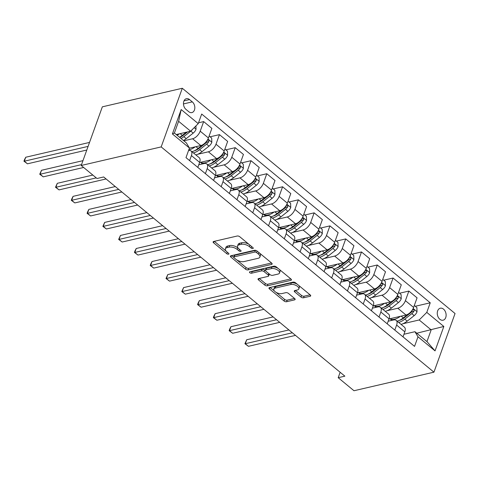 <?xml version="1.0" encoding="UTF-8"?>
<svg xmlns="http://www.w3.org/2000/svg" width="479" height="479" viewBox="0 0 479 479"><rect width="100%" height="100%" fill="white"/><g stroke="black" fill="none" stroke-linecap="round" stroke-linejoin="round"><path stroke-width="0.72" d="M252.876 248.541A1.323 0.635 -160.2 0 0 253.247 248.272A1.323 0.635 -160.2 0 0 252.924 247.607L239.751 236.734A1.886 0.91 -160.2 0 0 237.207 236.015L213.664 241.482A1.886 0.91 -160.2 0 0 213.125 241.865A1.886 0.91 -160.2 0 0 213.592 242.811L226.765 253.684A1.323 0.635 -160.2 0 0 228.543 254.187A1.323 0.635 -160.2 0 0 228.92 253.918A1.323 0.635 -160.2 0 0 228.591 253.259L226.89 251.852A6.041 2.91 -160.2 0 1 225.393 248.835A6.041 2.91 -160.2 0 1 227.106 247.607L229.07 247.152A6.041 2.91 -160.2 0 1 237.225 249.451L238.925 250.858A1.323 0.635 -160.2 0 0 240.709 251.361A1.323 0.635 -160.2 0 0 241.087 251.098A1.323 0.635 -160.2 0 0 240.757 250.433L239.051 249.026A6.041 2.91 -160.2 0 1 237.56 246.008A6.041 2.91 -160.2 0 1 239.272 244.781L241.236 244.326A6.041 2.91 -160.2 0 1 249.385 246.625L251.092 248.032A1.323 0.635 -160.2 0 0 252.876 248.541M443.524 309.141A6.149 4.323 76.9 0 0 440.303 308.225A6.149 4.323 76.9 0 0 437.267 312.949A6.149 4.323 76.9 0 0 439.872 319.289A6.149 4.323 76.9 0 0 443.087 320.206A6.149 4.323 76.9 0 0 446.123 315.481A6.149 4.323 76.9 0 0 443.524 309.141M300.998 297.07A1.886 0.91 -160.2 0 0 303.542 297.788L310.147 296.256A1.886 0.91 -160.2 0 0 310.685 295.872A1.886 0.91 -160.2 0 0 310.218 294.926L295.591 282.849A1.886 0.91 -160.2 0 0 293.046 282.131L269.497 287.598A1.886 0.91 -160.2 0 0 268.964 287.981A1.886 0.91 -160.2 0 0 269.432 288.927L284.059 301.004A1.886 0.91 -160.2 0 0 286.604 301.722L294.585 299.872A1.886 0.91 -160.2 0 0 295.118 299.489A1.886 0.91 -160.2 0 0 294.651 298.543L288.394 293.376A1.886 0.91 -160.2 0 0 285.843 292.657L281.892 293.573A5.047 2.431 -160.2 0 1 276.293 292.465A5.047 2.431 -160.2 0 1 273.826 289.124A5.047 2.431 -160.2 0 1 275.257 288.095L290.759 284.496A5.047 2.431 -160.2 0 1 296.351 285.604A5.047 2.431 -160.2 0 1 298.824 288.945A5.047 2.431 -160.2 0 1 297.387 289.975L294.807 290.573A1.886 0.91 -160.2 0 0 294.268 290.957A1.886 0.91 -160.2 0 0 294.735 291.903L300.998 297.07L301.566 295.483A1.886 0.91 -160.2 0 0 304.111 296.208L310.081 294.819M161.178 146.909L81.226 165.477L97.015 178.511L103.674 176.967L344.862 376.159L338.198 377.703L353.987 390.738L433.938 372.171L161.178 146.909L182.295 88.262L455.05 313.523L433.938 372.171M271.599 264.42A1.886 0.91 -160.2 0 0 272.138 264.037A1.886 0.91 -160.2 0 0 271.671 263.091L257.043 251.014A1.886 0.91 -160.2 0 0 254.493 250.295L230.95 255.762A1.886 0.91 -160.2 0 0 230.417 256.145A1.886 0.91 -160.2 0 0 230.884 257.091L245.511 269.168A1.886 0.91 -160.2 0 0 248.056 269.887L271.599 264.42L271.97 263.396M276.317 266.929L290.945 279.012A1.886 0.91 -160.2 0 1 291.412 279.952A1.886 0.91 -160.2 0 1 290.873 280.341L267.33 285.807A1.886 0.91 -160.2 0 1 264.785 285.089L258.522 279.916A1.886 0.91 -160.2 0 1 258.055 278.976A1.886 0.91 -160.2 0 1 258.594 278.586L268.138 276.371A1.886 0.91 -160.2 0 0 268.677 275.988A1.886 0.91 -160.2 0 0 268.21 275.042L264.055 271.617A1.886 0.91 -160.2 0 0 261.51 270.892L251.571 273.204A1.323 0.635 -160.2 0 1 250.104 272.916A1.323 0.635 -160.2 0 1 249.457 272.042A1.323 0.635 -160.2 0 1 249.834 271.773L273.772 266.21A1.886 0.91 -160.2 0 1 276.317 266.929M185.984 109.404L188.762 111.697A5.958 4.185 76.9 0 0 191.881 112.589A5.958 4.185 76.9 0 0 194.821 108.014A5.958 4.185 76.9 0 0 192.301 101.871L189.522 99.578A5.958 4.185 76.9 0 0 186.403 98.686A5.958 4.185 76.9 0 0 183.463 103.266A5.958 4.185 76.9 0 0 185.984 109.404M189.439 148.041L172.392 133.958L181.182 109.547L198.228 123.63L190.618 131.21L178.619 121.301L174.398 133.03L186.391 142.94L189.439 148.041L185.99 157.627L414.551 346.389L417.999 336.803L414.952 331.702L426.951 341.605L431.172 329.875L419.179 319.972L402.929 323.744M415.293 306.273L430.244 302.8L201.683 114.038L198.228 123.63M430.244 302.8L426.789 312.392L443.835 326.468L435.046 350.879L417.999 336.803M81.226 165.477L102.344 106.829L182.295 88.262M340.156 372.273L338.198 377.703M190.618 131.21L176.236 134.545M416.79 333.216L443.835 326.468M399.51 293.238L408.862 291.064L417.065 297.842L413.616 307.434A7.688 4.03 129.6 0 1 406 315.014L388.984 318.966M408.862 291.064L405.408 300.656A7.688 4.03 129.6 0 1 397.798 308.236L387.146 310.709M383.721 280.203L393.073 278.03L401.282 284.807L397.833 294.399A7.688 4.03 129.6 0 1 390.217 301.974L373.201 305.931M393.073 278.03L389.625 287.622A7.688 4.03 129.6 0 1 382.008 295.196L371.363 297.669M367.938 267.168L377.29 264.995L385.499 271.773L382.044 281.365A7.688 4.03 129.6 0 1 374.434 288.939L357.418 292.891M377.29 264.995L373.836 274.581A7.688 4.03 129.6 0 1 366.225 282.161L355.574 284.634M352.155 254.127L361.507 251.96L369.716 258.738L366.261 268.324A7.688 4.03 129.6 0 1 358.651 275.904L341.635 279.856M361.507 251.96L358.053 261.546A7.688 4.03 129.6 0 1 350.442 269.126L339.791 271.599M336.372 241.093L345.724 238.919L353.927 245.703L350.478 255.289A7.688 4.03 129.6 0 1 342.862 262.869L325.846 266.821M345.724 238.919L342.269 248.511A7.688 4.03 129.6 0 1 334.659 256.091L324.008 258.564M320.583 228.058L329.935 225.884L338.144 232.662L334.695 242.254A7.688 4.03 129.6 0 1 327.079 249.834L310.063 253.786M329.935 225.884L326.486 235.476A7.688 4.03 129.6 0 1 318.87 243.051L308.225 245.529M304.8 215.023L314.152 212.85L322.361 219.627L318.906 229.219A7.688 4.03 129.6 0 1 311.296 236.794L294.28 240.745M314.152 212.85L310.703 222.442A7.688 4.03 129.6 0 1 303.087 230.016L292.435 232.489M289.017 201.988L298.369 199.815L306.578 206.593L303.123 216.179A7.688 4.03 129.6 0 1 295.513 223.759L278.497 227.711M298.369 199.815L294.914 209.401A7.688 4.03 129.6 0 1 287.304 216.981L276.652 219.454M273.234 188.948L282.586 186.78L290.789 193.558L287.34 203.144A7.688 4.03 129.6 0 1 279.724 210.724L262.708 214.676M282.586 186.78L279.131 196.366A7.688 4.03 129.6 0 1 271.521 203.946L260.869 206.419M257.445 175.913L266.797 173.739L275.006 180.517L271.557 190.109A7.688 4.03 129.6 0 1 263.941 197.689L246.924 201.641M266.797 173.739L263.348 183.331A7.688 4.03 129.6 0 1 255.732 190.911L245.086 193.384M241.661 162.878L251.014 160.704L259.223 167.482L255.768 177.074A7.688 4.03 129.6 0 1 248.158 184.654L231.141 188.606M251.014 160.704L247.565 170.296A7.688 4.03 129.6 0 1 239.949 177.871L229.297 180.344M225.878 149.843L235.231 147.67L243.44 154.448L239.985 164.04A7.688 4.03 129.6 0 1 232.375 171.614L215.358 175.565M235.231 147.67L231.776 157.256A7.688 4.03 129.6 0 1 224.166 164.836L213.514 167.309M210.095 136.802L219.448 134.635L227.657 141.413L224.202 150.999A7.688 4.03 129.6 0 1 216.586 158.579L199.575 162.531M219.448 134.635L215.993 144.221A7.688 4.03 129.6 0 1 208.383 151.801L197.731 154.274M198.534 122.786L203.659 121.594L211.868 128.378L208.419 137.964A7.688 4.03 129.6 0 1 200.803 145.544L189.385 148.197M203.659 121.594L200.21 131.186A7.688 4.03 129.6 0 1 192.594 138.766L183.81 140.802M198.761 164.782L204.156 163.531A7.688 4.03 129.6 0 1 206.772 163.944A7.688 4.03 129.6 0 1 207.203 168.632L205.395 173.655M214.544 177.817L219.945 176.565A7.688 4.03 129.6 0 1 222.555 176.979A7.688 4.03 129.6 0 1 222.992 181.667L221.178 186.696M230.333 190.858L235.728 189.6A7.688 4.03 129.6 0 1 238.338 190.013A7.688 4.03 129.6 0 1 238.776 194.702L236.967 199.731M246.116 203.892L251.511 202.641A7.688 4.03 129.6 0 1 254.127 203.048A7.688 4.03 129.6 0 1 254.559 207.742L252.75 212.766M261.899 216.927L267.294 215.676A7.688 4.03 129.6 0 1 269.911 216.083A7.688 4.03 129.6 0 1 270.342 220.777L268.533 225.801M277.682 229.962L283.083 228.711A7.688 4.03 129.6 0 1 285.694 229.124A7.688 4.03 129.6 0 1 286.131 233.812L284.316 238.835M293.471 243.003L298.866 241.745A7.688 4.03 129.6 0 1 301.477 242.158A7.688 4.03 129.6 0 1 301.914 246.847L300.105 251.876M309.254 256.037L314.649 254.78A7.688 4.03 129.6 0 1 317.266 255.193A7.688 4.03 129.6 0 1 317.697 259.887L315.889 264.911M325.037 269.072L330.432 267.821A7.688 4.03 129.6 0 1 333.049 268.228A7.688 4.03 129.6 0 1 333.48 272.922L331.672 277.946M340.82 282.107L346.221 280.856A7.688 4.03 129.6 0 1 348.832 281.269A7.688 4.03 129.6 0 1 349.269 285.957L347.455 290.981M356.61 295.142L362.004 293.89A7.688 4.03 129.6 0 1 364.615 294.304A7.688 4.03 129.6 0 1 365.052 298.992L363.244 304.015M372.393 308.183L377.787 306.925A7.688 4.03 129.6 0 1 380.404 307.338A7.688 4.03 129.6 0 1 380.835 312.027L379.027 317.056M388.176 321.217L393.57 319.966A7.688 4.03 129.6 0 1 396.187 320.373A7.688 4.03 129.6 0 1 396.618 325.067L394.81 330.091M403.959 334.252L414.952 331.702M188.57 150.454A7.688 4.03 129.6 0 1 190.989 150.903A7.688 4.03 129.6 0 1 191.42 155.597L189.612 160.621M190.989 150.903L199.198 157.681A7.688 4.03 129.6 0 1 199.629 162.375L197.821 167.399M206.772 163.944L214.981 170.722A7.688 4.03 129.6 0 1 215.412 175.41L213.604 180.433M222.555 176.979L230.764 183.756A7.688 4.03 129.6 0 1 231.195 188.445L229.387 193.474M238.338 190.013L246.547 196.791A7.688 4.03 129.6 0 1 246.984 201.485L245.176 206.509M254.127 203.048L262.336 209.826A7.688 4.03 129.6 0 1 262.767 214.52L260.959 219.544M269.911 216.083L278.119 222.867A7.688 4.03 129.6 0 1 278.55 227.555L276.742 232.578M285.694 229.124L293.902 235.902A7.688 4.03 129.6 0 1 294.334 240.59L292.525 245.619M301.477 242.158L309.685 248.936A7.688 4.03 129.6 0 1 310.123 253.631L308.308 258.654M317.266 255.193L325.469 261.971A7.688 4.03 129.6 0 1 325.906 266.665L324.097 271.689M333.049 268.228L341.258 275.006A7.688 4.03 129.6 0 1 341.689 279.7L339.88 284.724M348.832 281.269L357.041 288.047A7.688 4.03 129.6 0 1 357.472 292.735L355.663 297.758M364.615 294.304L372.824 301.081A7.688 4.03 129.6 0 1 373.261 305.77L371.447 310.799M380.404 307.338L388.607 314.116A7.688 4.03 129.6 0 1 389.044 318.81L387.236 323.834M396.187 320.373L404.396 327.151A7.688 4.03 129.6 0 1 404.827 331.845L403.019 336.869M419.179 319.972L426.789 312.392M178.619 121.301L181.182 109.547M174.398 133.03L172.392 133.958M435.046 350.879L426.951 341.605M248.93 244.314A6.041 2.91 -160.2 0 0 241.805 242.739L241.236 244.326M237.56 246.008L238.129 244.428A6.041 2.91 -160.2 0 1 239.841 243.194L241.805 242.739M225.393 248.835L225.962 247.248A6.041 2.91 -160.2 0 1 227.681 246.02L229.639 245.565A6.041 2.91 -160.2 0 1 237.794 247.871L238.255 248.248M214.299 241.332L226.088 251.074M236.901 260.001L246.08 267.581A1.886 0.91 -160.2 0 0 248.625 268.306L271.533 262.983M231.591 255.612L233.776 257.421M256.576 252.565A1.323 0.635 -160.2 0 0 254.792 252.062L234.129 256.858A1.323 0.635 -160.2 0 0 233.752 257.127A1.323 0.635 -160.2 0 0 234.081 257.792L235.878 259.277A6.041 2.91 -160.2 0 0 244.027 261.576L258.151 258.295A6.041 2.91 -160.2 0 0 259.869 257.067A6.041 2.91 -160.2 0 0 258.373 254.05L256.576 252.565L257.115 251.074M256.175 250.511A1.323 0.635 -160.2 0 0 255.361 250.475L254.792 252.062M233.752 257.127L234.321 255.547A1.323 0.635 -160.2 0 1 234.698 255.277L255.361 250.475M259.869 257.067L260.438 255.481A6.041 2.91 -160.2 0 0 259.744 253.241M290.807 278.898L267.905 284.221L267.33 285.807M259.229 278.443L265.354 283.502A1.886 0.91 -160.2 0 0 267.905 284.221M268.677 275.988L269.246 274.401A1.886 0.91 -160.2 0 0 269.168 273.898M265.498 270.749L264.63 270.03A1.886 0.91 -160.2 0 0 262.079 269.312L252.14 271.617L251.571 273.204M251.032 271.491A1.323 0.635 -160.2 0 0 252.14 271.617M278.048 274.072A5.047 2.431 -160.2 0 0 279.485 273.042A5.047 2.431 -160.2 0 0 277.012 269.701A5.047 2.431 -160.2 0 0 271.419 268.593L265.959 269.863A1.886 0.91 -160.2 0 0 265.42 270.246A1.886 0.91 -160.2 0 0 265.887 271.192L270.042 274.617A1.886 0.91 -160.2 0 0 272.587 275.341L278.048 274.072M279.485 273.042L280.053 271.455A5.047 2.431 -160.2 0 0 279.299 269.39M278.215 268.497A5.047 2.431 -160.2 0 0 271.988 267.007L271.419 268.593M265.42 270.246L265.989 268.659A1.886 0.91 -160.2 0 1 266.528 268.276L271.988 267.007M295.441 290.424L301.566 295.483M298.824 288.945L299.393 287.358A5.047 2.431 -160.2 0 0 298.86 285.55M297.196 284.173A5.047 2.431 -160.2 0 0 291.328 282.909L290.759 284.496M273.826 289.124L274.395 287.538A5.047 2.431 -160.2 0 1 275.826 286.514L291.328 282.909M276.018 292.31L284.628 299.417A1.886 0.91 -160.2 0 0 287.178 300.141L294.519 298.435M270.138 287.448L274.353 290.933M179.391 133.815A14.705 7.7 129.6 0 1 177.128 135.288M195.941 125.911L196.037 129.306A5.095 2.67 129.6 0 1 193.205 133.114L186.229 138.623A14.705 7.7 129.6 0 1 183.445 140.503M186.361 132.198L182.319 135.389A14.705 7.7 129.6 0 1 179.529 137.269M89.525 142.425L25.734 157.244L24.309 161.207L27.465 163.812L86.789 150.035M181.044 138.521A14.705 7.7 -50.4 0 0 183.834 136.641L190.81 131.132A5.095 2.67 -50.4 0 0 192.606 129.222M187.588 131.911L183.505 135.144A12.209 6.395 129.6 0 1 179.703 137.413M88.1 146.388L24.309 161.207L23.95 161.201L24.519 159.615L25.734 157.244M27.465 163.812L23.95 161.201M195.175 146.849A14.705 7.7 129.6 0 1 188.786 149.855M209.125 136.006L211.7 138.132L211.82 142.347A5.095 2.67 129.6 0 1 208.988 146.149L202.018 151.663A14.705 7.7 129.6 0 1 195.845 154.915M202.785 144.724L198.102 148.43A14.705 7.7 129.6 0 1 191.929 151.681M82.963 160.651L41.517 170.279L40.092 174.242L43.248 176.847L83.639 167.47M193.444 152.933A14.705 7.7 -50.4 0 0 199.617 149.682L206.593 144.167A5.095 2.67 -50.4 0 0 208.826 141.592L208.994 140.832L208.485 139.916L207.311 140.341A5.095 2.67 129.6 0 1 205.437 142.616M208.826 141.592L206.91 142.035A2.593 1.359 129.6 0 1 206.263 142.664L199.288 148.179A12.209 6.395 129.6 0 1 194.205 150.867M81.538 164.614L40.092 174.242L39.733 174.236L41.517 170.279M43.248 176.847L39.733 174.236M210.964 159.884A14.705 7.7 129.6 0 1 200.605 162.291M224.908 149.041L227.483 151.166L227.603 155.382A5.095 2.67 129.6 0 1 224.777 159.184L217.801 164.698A14.705 7.7 129.6 0 1 211.628 167.949M218.568 157.759L213.885 161.465A14.705 7.7 129.6 0 1 207.712 164.716M92.836 175.063L57.3 183.313L55.875 187.277L59.031 189.888L106.087 178.954M209.227 165.968A14.705 7.7 -50.4 0 0 215.4 162.716L222.376 157.202A5.095 2.67 -50.4 0 0 224.615 154.627L224.783 153.867L224.268 152.951L223.1 153.376A5.095 2.67 129.6 0 1 221.22 155.651M224.615 154.627L222.693 155.07A2.593 1.359 129.6 0 1 222.046 155.699L215.071 161.213A12.209 6.395 129.6 0 1 209.994 163.902M96.267 177.895L55.875 187.277L55.516 187.271L57.3 183.313M59.031 189.888L55.516 187.271M226.747 172.925A14.705 7.7 129.6 0 1 216.394 175.326M240.692 162.076L243.266 164.201L243.392 168.416A5.095 2.67 129.6 0 1 240.56 172.218L233.584 177.733A14.705 7.7 129.6 0 1 227.411 180.99M234.357 170.799L229.669 174.5A14.705 7.7 129.6 0 1 223.495 177.757M115.283 186.553L73.089 196.348L71.658 200.312L74.82 202.922L121.87 191.995M225.01 179.008A14.705 7.7 -50.4 0 0 231.183 175.751L238.159 170.237A5.095 2.67 -50.4 0 0 240.398 167.662L240.566 166.908L240.057 165.991L238.883 166.411A5.095 2.67 129.6 0 1 237.003 168.686M240.398 167.662L238.482 168.105A2.593 1.359 129.6 0 1 237.829 168.734L230.854 174.248A12.209 6.395 129.6 0 1 225.777 176.943M118.714 189.385L71.658 200.312L71.305 200.312L71.874 198.725L73.089 196.348M74.82 202.922L71.305 200.312M242.53 185.96A14.705 7.7 129.6 0 1 232.177 188.361M256.475 175.11L259.055 177.242L259.175 181.451A5.095 2.67 129.6 0 1 256.343 185.253L249.367 190.768A14.705 7.7 129.6 0 1 243.194 194.025M250.14 183.834L245.458 187.534A14.705 7.7 129.6 0 1 239.284 190.792M131.066 199.587L88.872 209.389L87.447 213.353L90.603 215.957L137.659 205.03M240.799 192.043A14.705 7.7 -50.4 0 0 246.972 188.786L253.948 183.277A5.095 2.67 -50.4 0 0 256.181 180.697L256.349 179.942L255.84 179.026L254.666 179.445A5.095 2.67 129.6 0 1 252.786 181.721M256.181 180.697L254.265 181.146A2.593 1.359 129.6 0 1 253.613 181.775L246.643 187.283A12.209 6.395 129.6 0 1 241.56 189.977M134.497 202.419L87.447 213.353L87.088 213.347L87.657 211.76L88.872 209.389M90.603 215.957L87.088 213.347M258.313 198.995A14.705 7.7 129.6 0 1 247.96 201.402M272.264 188.151L274.838 190.277L274.958 194.492A5.095 2.67 129.6 0 1 272.126 198.294L265.156 203.809A14.705 7.7 129.6 0 1 258.983 207.06M265.923 196.869L261.241 200.575A14.705 7.7 129.6 0 1 255.067 203.826M146.849 212.622L104.656 222.424L103.23 226.387L106.386 228.992L153.442 218.065M256.582 205.078A14.705 7.7 -50.4 0 0 262.755 201.827L269.731 196.312A5.095 2.67 -50.4 0 0 271.964 193.738L272.132 192.977L271.623 192.061L270.449 192.48A5.095 2.67 129.6 0 1 268.575 194.755M271.964 193.738L270.048 194.181A2.593 1.359 129.6 0 1 269.402 194.809L262.426 200.324A12.209 6.395 129.6 0 1 257.343 203.012M150.286 215.46L103.23 226.387L102.871 226.381L104.656 222.424M106.386 228.992L102.871 226.381M274.102 212.029A14.705 7.7 129.6 0 1 263.743 214.436M288.047 201.186L290.621 203.312L290.741 207.527A5.095 2.67 129.6 0 1 287.915 211.329L280.939 216.843A14.705 7.7 129.6 0 1 274.766 220.095M281.706 209.904L277.024 213.61A14.705 7.7 129.6 0 1 270.851 216.861M162.638 225.657L120.439 235.458L119.014 239.422L122.169 242.027L169.225 231.1M272.365 218.113A14.705 7.7 -50.4 0 0 278.538 214.861L285.514 209.347A5.095 2.67 -50.4 0 0 287.753 206.772L287.921 206.012L287.406 205.096L286.238 205.521A5.095 2.67 129.6 0 1 284.358 207.796M287.753 206.772L285.831 207.215A2.593 1.359 129.6 0 1 285.185 207.844L278.209 213.359A12.209 6.395 129.6 0 1 273.132 216.047M166.069 228.495L119.014 239.422L118.654 239.416L120.439 235.458M122.169 242.027L118.654 239.416M289.885 225.064A14.705 7.7 129.6 0 1 279.532 227.471M303.83 214.221L306.404 216.346L306.53 220.562A5.095 2.67 129.6 0 1 303.698 224.364L296.723 229.878A14.705 7.7 129.6 0 1 290.549 233.129M297.495 222.945L292.807 226.645A14.705 7.7 129.6 0 1 286.634 229.896M178.422 238.698L136.228 248.493L134.797 252.457L137.958 255.067L185.008 244.134M288.148 231.147A14.705 7.7 -50.4 0 0 294.322 227.896L301.297 222.382A5.095 2.67 -50.4 0 0 303.536 219.807L303.704 219.047L303.195 218.137L302.021 218.556A5.095 2.67 129.6 0 1 300.141 220.831M303.536 219.807L301.62 220.25A2.593 1.359 129.6 0 1 300.968 220.879L293.992 226.393A12.209 6.395 129.6 0 1 288.915 229.082M181.852 241.53L134.797 252.457L134.443 252.451L135.012 250.87L136.228 248.493M137.958 255.067L134.443 252.451M305.668 238.105A14.705 7.7 129.6 0 1 295.315 240.506M319.613 227.256L322.193 229.387L322.313 233.596A5.095 2.67 129.6 0 1 319.481 237.398L312.506 242.913A14.705 7.7 129.6 0 1 306.332 246.17M313.278 235.979L308.596 239.68A14.705 7.7 129.6 0 1 302.423 242.937M194.205 251.732L152.011 261.534L150.586 265.492L153.741 268.102L200.797 257.175M303.937 244.188A14.705 7.7 -50.4 0 0 310.111 240.931L317.08 235.417A5.095 2.67 -50.4 0 0 319.319 232.842L319.487 232.087L318.978 231.171L317.805 231.591A5.095 2.67 129.6 0 1 315.924 233.866M319.319 232.842L317.403 233.291A2.593 1.359 129.6 0 1 316.751 233.92L309.781 239.428A12.209 6.395 129.6 0 1 304.698 242.123M197.635 254.565L150.586 265.492L150.226 265.492L150.795 263.905L152.011 261.534M153.741 268.102L150.226 265.492M321.451 251.14A14.705 7.7 129.6 0 1 311.099 253.547M335.402 240.29L337.976 242.422L338.096 246.631A5.095 2.67 129.6 0 1 335.264 250.439L328.295 255.948A14.705 7.7 129.6 0 1 322.122 259.205M329.061 249.014L324.379 252.714A14.705 7.7 129.6 0 1 318.206 255.972M209.988 264.767L167.794 274.569L166.369 278.533L169.524 281.137L216.58 270.21M319.721 257.223A14.705 7.7 -50.4 0 0 325.894 253.966L332.869 248.457A5.095 2.67 -50.4 0 0 335.102 245.877L335.27 245.122L334.761 244.206L333.588 244.625A5.095 2.67 129.6 0 1 331.713 246.901M335.102 245.877L333.186 246.326A2.593 1.359 129.6 0 1 332.54 246.954L325.564 252.469A12.209 6.395 129.6 0 1 320.481 255.157M213.418 267.599L166.369 278.533L166.009 278.527L167.794 274.569M169.524 281.137L166.009 278.527M337.24 264.174A14.705 7.7 129.6 0 1 326.882 266.581M351.185 253.331L353.759 255.457L353.879 259.672A5.095 2.67 129.6 0 1 351.053 263.474L344.078 268.988A14.705 7.7 129.6 0 1 337.905 272.24M344.844 262.049L340.162 265.755A14.705 7.7 129.6 0 1 333.989 269.006M225.777 277.802L183.577 287.604L182.152 291.567L185.307 294.172L232.363 283.245M335.504 270.258A14.705 7.7 -50.4 0 0 341.677 267.007L348.652 261.492A5.095 2.67 -50.4 0 0 350.891 258.917L351.059 258.157L350.544 257.241L349.377 257.666A5.095 2.67 129.6 0 1 347.497 259.941M350.891 258.917L348.969 259.361A2.593 1.359 129.6 0 1 348.323 259.989L341.347 265.504A12.209 6.395 129.6 0 1 336.27 268.192M229.207 280.64L182.152 291.567L181.792 291.561L183.577 287.604M185.307 294.172L181.792 291.561M353.023 277.209A14.705 7.7 129.6 0 1 342.671 279.616M366.968 266.366L369.543 268.491L369.662 272.707A5.095 2.67 129.6 0 1 366.836 276.509L359.861 282.023A14.705 7.7 129.6 0 1 353.688 285.274M360.633 275.084L355.945 278.79A14.705 7.7 129.6 0 1 349.772 282.041M241.56 290.837L199.366 300.638L197.935 304.602L201.096 307.213L248.146 296.279M351.287 283.293A14.705 7.7 -50.4 0 0 357.46 280.041L364.435 274.527A5.095 2.67 -50.4 0 0 366.674 271.952L366.842 271.192L366.333 270.276L365.16 270.701A5.095 2.67 129.6 0 1 363.28 272.976M366.674 271.952L364.759 272.395A2.593 1.359 129.6 0 1 364.106 273.024L357.13 278.538A12.209 6.395 129.6 0 1 352.053 281.227M244.991 293.675L197.935 304.602L197.582 304.596L198.15 303.015L199.366 300.638M201.096 307.213L197.582 304.596M368.806 290.25A14.705 7.7 129.6 0 1 358.454 292.651M382.751 279.401L385.332 281.526L385.451 285.741A5.095 2.67 129.6 0 1 382.619 289.544L375.644 295.058A14.705 7.7 129.6 0 1 369.471 298.309M376.416 288.124L371.734 291.825A14.705 7.7 129.6 0 1 365.561 295.082M257.343 303.878L215.149 313.673L213.724 317.637L216.879 320.247L263.929 309.32M367.076 296.333A14.705 7.7 -50.4 0 0 373.249 293.076L380.218 287.562A5.095 2.67 -50.4 0 0 382.458 284.987L382.625 284.233L382.116 283.317L380.943 283.736A5.095 2.67 129.6 0 1 379.063 286.011M382.458 284.987L380.542 285.43A2.593 1.359 129.6 0 1 379.889 286.059L372.919 291.573A12.209 6.395 129.6 0 1 367.836 294.262M260.774 306.71L213.724 317.637L213.365 317.637L213.933 316.05L215.149 313.673M216.879 320.247L213.365 317.637M384.589 303.285A14.705 7.7 129.6 0 1 374.237 305.686M398.54 292.435L401.115 294.567L401.234 298.776A5.095 2.67 129.6 0 1 398.402 302.578L391.433 308.093A14.705 7.7 129.6 0 1 385.26 311.35M392.199 301.159L387.517 304.86A14.705 7.7 129.6 0 1 381.344 308.117M273.126 316.912L230.932 326.714L229.507 330.678L232.662 333.282L279.718 322.355M382.859 309.368A14.705 7.7 -50.4 0 0 389.032 306.111L396.007 300.602A5.095 2.67 -50.4 0 0 398.241 298.022L398.408 297.267L397.899 296.351L396.726 296.77A5.095 2.67 129.6 0 1 394.852 299.046M398.241 298.022L396.325 298.471A2.593 1.359 129.6 0 1 395.678 299.1L388.703 304.608A12.209 6.395 129.6 0 1 383.619 307.302M276.557 319.744L229.507 330.678L229.148 330.672L229.716 329.085L230.932 326.714M232.662 333.282L229.148 330.672M400.378 316.32A14.705 7.7 129.6 0 1 390.02 318.727M414.323 305.47L416.898 307.602L417.017 311.817A5.095 2.67 129.6 0 1 414.191 315.619L407.216 321.128A14.705 7.7 129.6 0 1 401.043 324.385M407.982 314.194L403.3 317.9A14.705 7.7 129.6 0 1 397.127 321.152M288.915 329.947L246.715 339.749L245.29 343.712L248.445 346.317L295.501 335.39M398.642 322.403A14.705 7.7 -50.4 0 0 404.815 319.152L411.79 313.637A5.095 2.67 -50.4 0 0 414.03 311.057L414.197 310.302L413.682 309.386L412.515 309.805A5.095 2.67 129.6 0 1 410.635 312.08M414.03 311.057L412.108 311.506A2.593 1.359 129.6 0 1 411.461 312.134L404.486 317.649A12.209 6.395 129.6 0 1 399.408 320.337M292.346 332.785L245.29 343.712L244.931 343.706L246.715 339.749M248.445 346.317L244.931 343.706M406 315.014L397.798 308.236M390.217 301.974L382.008 295.196M374.434 288.939L366.225 282.161M358.651 275.904L350.442 269.126M342.862 262.869L334.659 256.091M327.079 249.834L318.87 243.051M311.296 236.794L303.087 230.016M295.513 223.759L287.304 216.981M279.724 210.724L271.521 203.946M263.941 197.689L255.732 190.911M248.158 184.654L239.949 177.871M232.375 171.614L224.166 164.836M216.586 158.579L208.383 151.801M200.803 145.544L192.594 138.766M199.629 162.375L191.42 155.597M208.419 137.964L200.21 131.186M224.202 150.999L215.993 144.221M215.412 175.41L207.203 168.632M239.985 164.04L231.776 157.256M231.195 188.445L222.992 181.667M255.768 177.074L247.565 170.296M246.984 201.485L238.776 194.702M271.557 190.109L263.348 183.331M262.767 214.52L254.559 207.742M287.34 203.144L279.131 196.366M278.55 227.555L270.342 220.777M303.123 216.179L294.914 209.401M294.334 240.59L286.131 233.812M318.906 229.219L310.703 222.442M310.123 253.631L301.914 246.847M334.695 242.254L326.486 235.476M325.906 266.665L317.697 259.887M350.478 255.289L342.269 248.511M341.689 279.7L333.48 272.922M366.261 268.324L358.053 261.546M357.472 292.735L349.269 285.957M382.044 281.365L373.836 274.581M373.261 305.77L365.052 298.992M397.833 294.399L389.625 287.622M389.044 318.81L380.835 312.027M413.616 307.434L405.408 300.656M404.827 331.845L396.618 325.067M184.002 100.859L189.522 99.578M183.469 103.925L192.301 101.871M249.924 245.134L249.385 246.625M239.841 243.194L239.272 244.781M239.464 249.367L238.925 250.858M237.794 247.871L237.225 249.451M229.639 245.565L229.07 247.152M227.681 246.02L227.106 247.607M227.297 252.194L226.765 253.684M214.107 241.38L213.592 242.811M251.631 246.541L251.092 248.032M248.625 268.306L248.056 269.887M246.08 267.581L245.511 269.168M231.399 255.66L230.884 257.091M234.698 255.277L234.129 256.858M258.911 252.553L258.373 254.05M291.244 279.317L290.873 280.341M265.354 283.502L264.785 285.089M259.037 278.485L258.522 279.916M268.749 273.551L268.21 275.042M264.63 270.03L264.055 271.617M262.079 269.312L261.51 270.892M266.528 268.276L265.959 269.863M295.25 290.472L294.735 291.903M275.826 286.514L275.257 288.095M294.95 298.848L294.585 299.872M287.178 300.141L286.604 301.722M284.628 299.417L284.059 301.004M269.946 287.496L269.432 288.927M310.518 295.232L310.147 296.256M304.111 296.208L303.542 297.788M196.031 129.204L194.175 127.665M182.319 135.389L180.182 133.629M186.229 138.623L183.834 136.641M193.205 133.114L190.81 131.132M211.82 142.239L207.958 139.048M198.102 148.43L195.971 146.664M202.018 151.663L199.617 149.682M208.988 146.149L206.593 144.167M227.603 155.274L223.741 152.088M213.885 161.465L211.754 159.705M217.801 164.698L215.4 162.716M224.777 159.184L222.376 157.202M243.386 168.309L239.524 165.123M229.669 174.5L227.537 172.739M233.584 177.733L231.183 175.751M240.56 172.218L238.159 170.237M259.169 181.349L255.307 178.158M245.458 187.534L243.32 185.774M249.367 190.768L246.972 188.786M256.343 185.253L253.948 183.277M274.958 194.384L271.096 191.193M261.241 200.575L259.109 198.809M265.156 203.809L262.755 201.827M272.126 198.294L269.731 196.312M290.741 207.419L286.879 204.234M277.024 213.61L274.892 211.85M280.939 216.843L278.538 214.861M287.915 211.329L285.514 209.347M306.524 220.454L302.662 217.268M292.807 226.645L290.675 224.885M296.723 229.878L294.322 227.896M303.698 224.364L301.297 222.382M322.307 233.495L318.445 230.303M308.596 239.68L306.458 237.919M312.506 242.913L310.111 240.931M319.481 237.398L317.08 235.417M338.096 246.529L334.234 243.338M324.379 252.714L322.247 250.954M328.295 255.948L325.894 253.966M335.264 250.439L332.869 248.457M353.879 259.564L350.017 256.373M340.162 265.755L338.03 263.989M344.078 268.988L341.677 267.007M351.053 263.474L348.652 261.492M369.662 272.599L365.8 269.414M355.945 278.79L353.813 277.03M359.861 282.023L357.46 280.041M366.836 276.509L364.435 274.527M385.445 285.634L381.583 282.448M371.734 291.825L369.596 290.064M375.644 295.058L373.249 293.076M382.619 289.544L380.218 287.562M401.234 298.674L397.372 295.483M387.517 304.86L385.385 303.099M391.433 308.093L389.032 306.111M398.402 302.578L396.007 300.602M417.017 311.709L413.155 308.518M403.3 317.9L401.168 316.134M407.216 321.128L404.815 319.152M414.191 315.619L411.79 313.637M200.563 162.303L202.515 163.914M216.352 175.338L218.298 176.949M232.135 188.373L234.087 189.983M247.918 201.408L249.87 203.018M263.701 214.442L265.653 216.053M279.491 227.483L281.436 229.094M295.274 240.518L297.225 242.129M311.057 253.553L313.009 255.163M326.84 266.587L328.792 268.198M342.629 279.628L344.575 281.239M358.412 292.663L360.364 294.274M374.195 305.698L376.147 307.308M389.978 318.733L391.93 320.343"/></g></svg>
